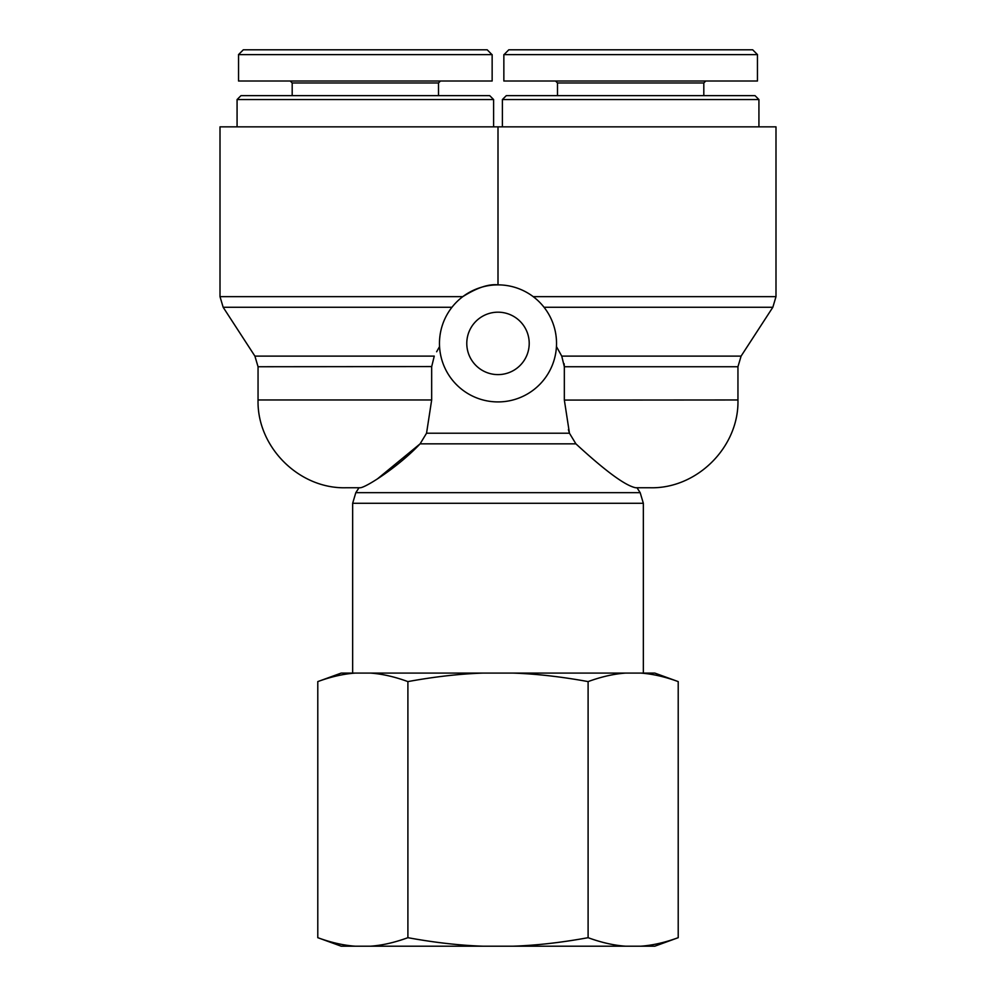 <?xml version="1.0" encoding="UTF-8"?>
<svg xmlns="http://www.w3.org/2000/svg" width="996" height="996" viewBox="0 0 996 996"><rect width="100%" height="100%" fill="white"/><g stroke="black" fill="none" stroke-linecap="round" stroke-linejoin="round"><path stroke-width="1.49" d="M568.392 429.612L569.451 433.21L575.9 443.843C605.481 471.12 625.413 485.749 635.709 487.754L650.164 487.754L636.992 487.754L640.179 492.659L643.341 503.291L643.341 673.084M377.447 478.877L420.1 443.843C398.861 466.502 366.142 487.418 360.291 487.754L345.836 487.754L359.008 487.754L355.821 492.659L352.659 503.291L643.341 503.291M575.24 443.133L575.9 443.843L420.1 443.843L426.549 433.21L431.666 399.969L426.549 433.21L569.451 433.21L564.334 399.969L564.334 366.74L561.744 356.107L556.44 346.571L561.744 356.107L741.099 356.107L737.949 366.74L737.949 399.969L564.334 400.081M436.634 351.775L439.56 346.571A58.527 58.527 0 0 0 499.594 401.898A58.527 58.527 0 0 0 556.527 343.396A58.527 58.527 0 0 0 496.406 284.893A58.527 58.527 0 0 0 439.56 346.571M258.051 399.969L258.051 366.74L254.901 356.107L434.256 356.107L431.666 366.74L431.666 399.969L258.051 399.969C256.856 446.868 298.887 488.961 345.836 487.754M258.051 366.74L431.679 366.565M564.134 363.714L564.334 366.74L737.949 366.74M533.209 296.646L775.996 296.646L775.996 126.853L498 126.853L498 284.868C488.737 283.798 477.009 287.732 462.791 296.646L220.004 296.646L220.004 126.853L498 126.853M529.212 343.396A31.212 31.212 0 0 1 482.388 370.425A31.212 31.212 0 0 1 482.388 316.367A31.212 31.212 0 0 1 529.212 343.396M493.605 99.55L489.708 95.641L240.982 95.641L237.073 99.55L493.605 99.55L493.605 126.853M243.323 49.8L487.206 49.8L491.974 54.631L238.492 54.631L243.323 49.8M290.234 81.012L292.189 82.967L438.501 82.967L440.456 81.012M292.189 82.967L292.189 95.641M492.149 54.631L492.149 81.012L238.542 81.012L238.542 54.631M758.927 99.55L755.018 95.641L506.292 95.641L502.395 99.55L758.927 99.55L758.927 126.853M502.395 99.55L502.395 126.853M752.677 49.8L508.794 49.8L504.026 54.631L757.508 54.631L752.677 49.8M555.544 81.012L557.499 82.967L703.811 82.967L705.766 81.012M703.811 82.967L703.811 95.641M757.458 54.631L757.458 81.012L503.852 81.012L503.852 54.631M355.273 946.2L341.205 946.2L317.786 937.684C330.996 942.527 343.483 945.378 355.273 946.2L370.412 946.2C382.203 945.378 394.69 942.527 407.899 937.684C434.293 942.527 459.281 945.378 482.848 946.2L513.152 946.2C536.72 945.378 561.707 942.527 588.101 937.684C601.31 942.527 613.797 945.378 625.588 946.2L640.727 946.2C652.517 945.378 665.004 942.527 678.214 937.684L678.214 681.6C665.004 676.757 652.517 673.918 640.727 673.084L654.795 673.084L678.214 681.6M678.214 937.684L654.795 946.2L640.727 946.2M625.588 946.2L513.152 946.2M482.848 946.2L370.412 946.2M625.588 673.084C613.797 673.918 601.31 676.757 588.101 681.6C561.707 676.757 536.72 673.918 513.152 673.084L640.727 673.084M482.848 673.084C459.281 673.918 434.293 676.757 407.899 681.6C394.69 676.757 382.203 673.918 370.412 673.084L513.152 673.084M317.786 681.6L341.205 673.084L355.273 673.084C343.483 673.918 330.996 676.757 317.786 681.6L317.786 937.684M370.412 673.084L355.273 673.084M407.899 681.6L407.899 937.684M588.101 681.6L588.101 937.684M640.179 492.659L355.821 492.659M254.901 356.107L223.166 307.278L451.947 307.278M544.053 307.278L772.834 307.278L741.099 356.107M352.659 503.291L352.659 673.084M737.949 399.969C739.144 446.868 697.113 488.961 650.164 487.754M775.996 296.646L772.834 307.278M223.166 307.278L220.004 296.646M237.073 99.55L237.073 126.853M438.501 82.967L438.501 95.641M557.499 82.967L557.499 95.641"/></g></svg>

